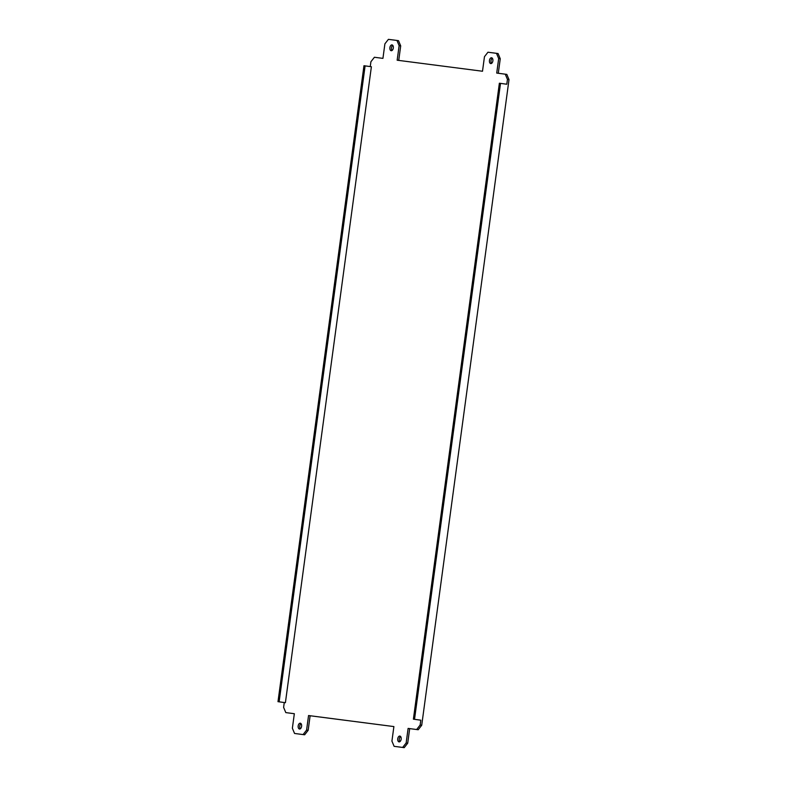 <?xml version="1.0" encoding="UTF-8"?>
<svg xmlns="http://www.w3.org/2000/svg" width="787" height="787" viewBox="0 0 787 787"><rect width="100%" height="100%" fill="white"/><g stroke="black" fill="none" stroke-linecap="round" stroke-linejoin="round"><path stroke-width="1.18" d="M498.289 73.28L500.257 58.75L498.063 53.536L487.96 52.217L484.467 56.694L482.5 71.243L397.16 60.206L399.127 45.666L396.943 40.452L388.404 39.35L384.902 43.826L382.935 58.376L374.405 57.264L370.903 61.75L370.254 66.58M396.943 40.452L398.507 40.668L400.701 45.882L398.734 60.412M294.328 713.72L285.799 712.599L294.338 713.711L292.37 728.25L294.554 733.464L303.093 734.566L306.586 730.09L308.553 715.54L393.893 726.578L310.127 715.757L308.16 730.306L304.658 734.783L294.554 733.464M500.512 83.373L506.789 84.239L507.448 79.398L505.254 74.175L506.828 74.401L509.012 79.615L421.724 725.25L418.222 729.736L409.683 728.624L407.715 743.174L404.223 747.65L394.12 746.332L402.649 747.434L406.151 742.958L408.119 728.408L416.648 729.519L420.15 725.034L420.809 720.184L413.391 719.17L499.371 83.225L500.512 83.373L414.523 719.318L413.391 719.17M301.037 723.637A2.932 1.722 -82.1 0 0 299.758 726.096A2.932 1.722 -82.1 0 0 300.319 728.801M392.743 45.331A2.932 1.722 -82.1 0 0 391.473 47.781A2.932 1.722 -82.1 0 0 392.034 50.496M400.593 736.504A2.932 1.722 -82.1 0 0 399.314 738.963A2.932 1.722 -82.1 0 0 399.875 741.669M492.308 58.199A2.932 1.722 -82.1 0 0 491.029 60.648A2.932 1.722 -82.1 0 0 491.59 63.363M393.893 726.578L391.926 741.118L394.12 746.332M365.109 65.872L279.129 701.817L277.988 701.67L363.968 65.724L371.385 66.738L285.406 702.693L284.264 702.545L283.615 707.385L285.799 712.599M505.254 74.175L496.725 73.073L498.683 58.533L496.499 53.319M391.208 50.712A2.932 1.722 97.9 0 1 391.198 50.712A2.932 1.722 97.9 0 1 389.899 47.574A2.932 1.722 97.9 0 1 391.995 44.898A2.932 1.722 97.9 0 1 392.005 44.898A2.932 1.722 97.9 0 1 393.313 48.027A2.932 1.722 97.9 0 1 391.208 50.712M399.058 741.885A2.932 1.722 97.9 0 1 399.048 741.885A2.932 1.722 97.9 0 1 397.75 738.757A2.932 1.722 97.9 0 1 399.845 736.071A2.932 1.722 97.9 0 1 399.855 736.071A2.932 1.722 97.9 0 1 401.154 739.209A2.932 1.722 97.9 0 1 399.058 741.885M490.773 63.58A2.932 1.722 97.9 0 1 490.763 63.58A2.932 1.722 97.9 0 1 489.455 60.442A2.932 1.722 97.9 0 1 491.56 57.766L491.56 57.766A2.932 1.722 97.9 0 1 492.869 60.894A2.932 1.722 97.9 0 1 490.773 63.58M299.503 729.018A2.932 1.722 97.9 0 1 299.493 729.018A2.932 1.722 97.9 0 1 298.184 725.889A2.932 1.722 97.9 0 1 300.29 723.204L300.29 723.204A2.932 1.722 97.9 0 1 301.598 726.342A2.932 1.722 97.9 0 1 299.503 729.018M420.809 720.184L414.523 719.318M509.012 79.615L507.448 79.398M421.724 725.25L420.15 725.034M284.264 702.545L277.988 701.67M285.406 702.693L279.129 701.817M304.658 734.783L303.093 734.566M308.16 730.306L306.586 730.09M310.127 715.757L308.553 715.54M404.223 747.65L402.649 747.434M407.715 743.174L406.151 742.958M409.683 728.624L408.119 728.408M418.222 729.736L416.648 729.519M400.701 45.882L399.127 45.666M500.257 58.75L498.683 58.533"/></g></svg>
